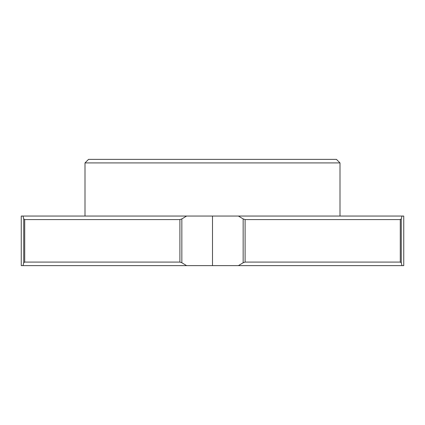 <?xml version="1.0" encoding="UTF-8"?>
<svg xmlns="http://www.w3.org/2000/svg" width="425" height="425" viewBox="0 0 425 425"><rect width="100%" height="100%" fill="white"/><g stroke="black" fill="none" stroke-linecap="round" stroke-linejoin="round"><path stroke-width="0.64" d="M181.842 262.751L186.617 265.625L212.5 265.625L212.5 216.043L186.617 216.043L181.842 218.917L181.842 262.751L179.903 262.082L179.903 219.582L24.714 219.582L23.726 218.917L23.008 216.043L186.617 216.043L181.842 218.917L179.903 219.582L181.842 218.917L181.842 262.751L179.903 262.082L24.714 262.082L24.714 219.582L179.903 219.582L179.903 262.082L24.714 262.082L23.726 262.751L23.726 218.917L24.714 219.582L24.714 262.082L23.726 262.751L23.008 265.625L186.617 265.625L181.842 262.751M85 162.918L85 216.043L85 162.918L340 162.918L85 162.918L88.543 159.375L85 162.918M340 216.043L340 162.918L336.457 159.375L88.543 159.375L336.457 159.375L340 162.918L340 216.043M400.286 219.582L245.097 219.582L243.158 218.917L238.383 216.043L401.992 216.043L401.274 218.917L400.286 219.582L401.274 218.917L401.274 262.751L400.286 262.082L400.286 219.582L400.286 262.082L245.097 262.082L245.097 219.582L400.286 219.582M23.232 264.669L23.008 265.625L238.383 265.625L212.5 265.625L212.5 216.043L403.75 216.043L401.992 216.043L401.274 218.917L401.274 262.751L400.286 262.082L245.097 262.082L243.158 262.751L243.158 218.917L245.097 219.582L245.097 262.082L243.158 262.751L238.383 265.625L403.75 265.625L401.992 265.625L401.274 262.751L401.992 265.625L238.383 265.625L243.158 262.751L243.158 218.917L238.383 216.043L21.25 216.043L21.25 265.625L23.008 265.625L23.726 262.751L23.726 218.917L23.008 216.043L21.25 216.043M23.726 262.751L23.476 263.686M23.008 265.625L21.25 265.625M239.004 265.625L243.764 265.625M380.529 265.625L399.596 265.625M249.093 265.625L250.808 265.625M261.566 265.625L266.826 265.625M282.365 265.625L306.287 265.625M403.75 216.043L403.75 265.625"/></g></svg>
